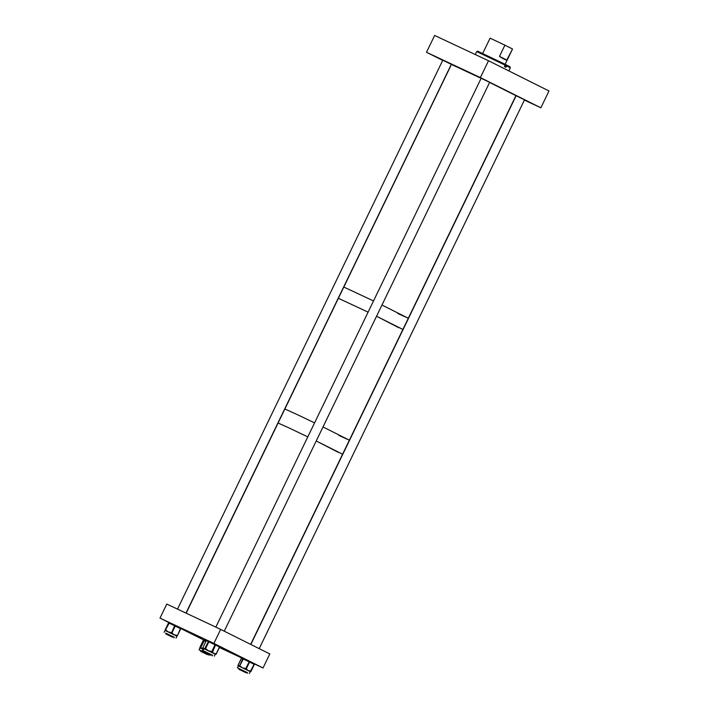<?xml version="1.0" encoding="UTF-8"?>
<svg xmlns="http://www.w3.org/2000/svg" width="709" height="709" viewBox="0 0 709 709"><rect width="100%" height="100%" fill="white"/><g stroke="black" fill="none" stroke-linecap="round" stroke-linejoin="round"><path stroke-width="1.06" d="M524.492 99.88L530.261 102.743L524.438 99.987M177.507 609.12L442.771 60.247L444.162 60.868L451.305 64.368L185.971 613.09M438.579 58.014L446.2 61.754L438.579 58.014M481.154 78.282L489.635 82.368L224.257 631.178M472.566 73.975L480.188 77.706L472.566 73.975M516.108 95.75L524.518 99.818M540.861 107.812L548.996 90.982L488.519 60.752L480.383 77.582L540.861 107.812L524.394 100.075M442.771 60.407L426.499 52.28L434.635 35.45L488.519 60.752M426.499 52.28L480.383 77.582M505.189 66.947L506.208 64.838L509.975 66.806L510.338 67.834L506.634 65.884L505.934 67.32L504.516 66.611L505.03 64.235L477.715 51.208L476.678 51.571L475.252 54.522M505.207 65.175L476.687 51.571M506.456 64.953L506.634 65.884M506.208 64.838L504.781 64.147M482.696 53.441L490.087 38.162L504.897 45.163L499.473 56.383C503.044 58.741 505.482 59.955 506.793 60.035L512.518 49.01L505.127 64.315M512.217 48.824L504.897 45.163M506.793 60.035L499.473 56.383M186.157 613.179L278.088 423.016L288.607 427.749L278.088 423.016L284.867 408.996L295.387 413.728L284.867 408.996L338.388 298.276L368.104 312.155L338.388 298.276L343.812 287.056L373.519 300.935L343.812 287.056L451.429 64.448L481.136 78.327M489.547 82.404L515.93 95.635L408.322 318.244L381.938 305.012L408.322 318.244L402.898 329.463L376.514 316.223L398.839 327.735M295.387 413.728L314.574 422.874L295.387 413.728M402.898 329.463L349.369 440.183L322.985 426.951L349.369 440.183L338.849 435.45M288.607 427.749L307.795 436.895L288.607 427.749M349.369 440.183L342.598 454.203L316.205 440.971L338.539 452.475M222.493 648.708L224.842 649.861L222.493 648.708M234.927 654.549L237.276 655.701L234.927 654.549M235.929 654.646L238.277 655.79L235.929 654.646M224.593 648.974L226.942 650.126L224.593 648.974M198.839 636.505L201.188 637.657L198.839 636.505M186.405 630.673L188.745 631.816L186.405 630.673M169.017 622.608L160.004 618.106L166.783 604.077L220.667 629.388L269.81 653.946L263.03 667.967L213.888 643.409L220.667 629.388M203.802 639.997L180.768 628.484M219.427 647.494L241.689 657.943M254.371 663.899L263.03 667.967M160.004 618.106L213.888 643.409M247.556 672.761L237.426 667.798L247.565 672.735M250.144 671.6A0.62 0.612 112.4 0 1 250.109 671.583L250.073 671.574A0.62 0.612 112.4 0 0 250.109 671.583L242.443 667.816L245.119 668.41L245.58 669.323L246.661 669.154L248.265 670.652L250.41 671.015L249.763 671.405L250.197 671.618L254.177 664.333L249.559 662.038L246.227 668.941L245.677 668.676L246.014 669.544L246.661 669.154M239.261 665.618L239.385 665.671A0.62 0.612 -67.6 0 0 239.66 666.495L238.463 665.964L239.261 665.618A0.62 0.612 112.4 0 0 239.536 666.442L239.757 665.84L242.443 667.816L240.218 666.761L240.316 666.114M237.426 667.798L238.339 665.919A0.62 0.612 -67.6 0 1 238.215 665.184L238.463 665.964M243.471 658.448L242.248 657.943A0.62 0.612 -67.6 0 0 242.212 657.925A0.62 0.62 0 0 0 241.414 658.227L241.414 658.227A0.62 0.612 -67.6 0 1 242.212 657.925L243.506 658.457A0.62 0.62 0 0 1 243.542 658.475L249.453 661.302L249.01 661.772L242.717 658.767A0.62 0.612 -67.6 0 1 243.533 658.475L239.757 665.84L242.717 658.767L241.423 658.236L238.215 665.184M243.542 658.475L249.462 661.311L245.677 668.676L245.119 668.41M249.453 661.302A0.62 0.62 0 0 1 249.462 661.311L254.07 663.597L254.363 664.43L251.013 671.326L250.41 671.015M212.603 655.293L202.473 650.33L212.611 655.267M214.366 656.082L215.27 654.185A0.62 0.585 113.9 0 0 215.27 654.185L203.749 648.593L204.892 648.416A0.62 0.585 113.9 0 0 205.14 649.231L206.097 648.983L208.313 650.738L211.069 651.376L211.477 652.271L214.987 644.756L208.854 641.805L205.521 648.708L205.087 648.505A0.62 0.585 113.9 0 0 205.344 649.32L205.929 649.604L206.097 648.983M203.155 647.645L203.403 648.469A0.62 0.585 -66.1 0 1 203.155 647.645L202.951 647.556A0.62 0.585 -66.1 0 0 203.208 648.372L203.208 648.372A0.62 0.479 116.6 0 1 203.173 648.363M212.549 652.103L213.896 653.468L215.784 653.716A0.62 0.479 116.6 0 1 215.084 654.079L215.456 654.265A0.62 0.585 113.9 0 0 215.474 654.274L215.474 654.274A0.62 0.585 113.9 0 0 216.254 653.964L219.498 647.007L215.509 645.013L212.549 652.103A0.62 0.479 -63.4 0 1 211.849 652.457L211.477 652.271A0.62 0.479 -63.4 0 0 212.177 651.908L211.069 651.376M215.784 653.716L216.289 653.973A0.62 0.62 0 0 1 215.474 654.274L215.27 654.185A0.62 0.585 113.9 0 0 215.297 654.194L215.456 654.265A0.62 0.479 -63.4 0 0 216.156 653.911L219.498 647.007A0.62 0.479 116.6 0 0 219.347 646.254A0.62 0.479 116.6 0 1 219.347 646.254A0.62 0.585 113.9 0 1 219.595 647.06M204.892 648.416L208.428 641.61L206.248 640.644A0.62 0.62 0 0 1 207.063 640.342L209.208 641.29A0.62 0.585 113.9 0 0 208.428 641.61L209.226 641.299A0.62 0.585 113.9 0 0 209.208 641.29L207.081 640.351A0.62 0.585 113.9 0 0 207.063 640.342L207.063 640.342A0.62 0.585 113.9 0 0 206.284 640.661L202.916 647.547A0.62 0.62 0 0 0 203.199 648.372L203.377 648.46M209.226 641.299L215.35 644.251L214.987 644.756L215.509 645.013A0.62 0.479 116.6 0 0 215.359 644.251L219.338 646.245L215.359 644.251A0.62 0.479 116.6 0 1 215.359 644.251A0.62 0.62 0 0 0 215.35 644.251L209.226 641.299A0.62 0.62 0 0 0 209.208 641.29M174.272 637.294L165.853 633.226M177.339 635.663L176.94 636.195L165.064 630.443L165.463 629.911A0.62 0.62 101 0 0 165.755 630.744L165.8 630.053L168.299 631.932L170.816 632.446L171.321 633.385L174.671 625.79L169.132 623.158L165.498 629.92A0.62 0.62 101 0 0 165.782 630.753L166.305 631.001L166.323 630.31M176.036 638.082L176.949 636.195L176.506 635.946A0.62 0.62 101 0 0 176.674 636L176.692 636.008A0.62 0.62 101 0 0 177.374 635.663L180.706 628.768A0.62 0.62 101 0 0 180.423 627.944L180.449 628.635L175.238 626.065L171.897 632.96L174.237 634.812L176.621 635.291L176.045 635.716L176.541 635.955A0.62 0.62 101 0 0 176.692 636.008L176.692 636.008A0.62 0.62 0 0 0 177.374 635.663L180.449 628.635L177.374 635.663M174.281 637.258L165.871 633.199M165.144 630.15A0.62 0.62 -79 0 1 165.197 629.858L165.489 630.691M170.816 632.446L171.897 632.96L171.321 633.385L172.393 633.208M168.503 622.954A0.62 0.62 0 0 1 169.185 622.617L169.185 622.617A0.62 0.62 101 0 0 168.503 622.954L165.17 629.858L168.831 623.016A0.62 0.62 101 0 1 169.504 622.679L169.504 622.679A0.62 0.62 101 0 1 169.655 622.724L168.831 623.016L165.463 629.911M175.203 625.365L174.671 625.79L175.238 626.065L175.203 625.365L180.423 627.935L175.203 625.365A0.62 0.62 0 0 0 175.194 625.365L169.655 622.724L175.194 625.356M209.217 654.761L199.096 649.798L209.235 654.735M203.572 649.559L200.044 647.929L200.594 647.459A0.62 0.62 109.3 0 0 200.877 648.292L200.993 647.636L203.572 649.559M200.053 647.849A0.62 0.62 -70.7 0 1 200.027 647.264L200.044 647.929M200.594 647.459L200.656 647.485A0.62 0.62 109.3 0 0 200.948 648.318L201.489 648.575L201.533 647.893M204.13 640.05A0.62 0.62 109.3 0 0 203.297 640.342L199.965 647.246A0.62 0.62 0 0 0 200.009 647.866A0.62 0.62 -70.7 0 1 199.965 647.246L200.027 647.264M205.849 641.468L204.325 640.741L204.821 640.298A0.62 0.62 109.3 0 0 204.759 640.271L204.059 640.023A0.62 0.62 0 0 0 203.297 640.342L200.062 647.29M204.821 640.298L206.115 640.918L204.821 640.298A0.62 0.62 0 0 0 204.759 640.271L204.759 640.271A0.62 0.62 109.3 0 0 203.997 640.59L203.297 640.342M408.322 318.244L397.802 313.511M210.954 655.24L203.917 651.793L210.954 655.24M172.624 637.24L165.587 633.793L172.624 637.24M245.908 672.708L238.862 669.261L245.908 672.708M207.577 654.708L200.532 651.261L207.577 654.708M250.073 671.574L250.197 671.618A0.62 0.612 112.4 0 0 251.013 671.326L254.363 664.43A0.62 0.62 0 0 0 254.079 663.606A0.62 0.612 -67.6 0 1 254.354 664.422M238.073 665.131L238.091 665.131A0.62 0.62 0 0 0 238.321 665.937A0.62 0.612 -67.6 0 1 238.091 665.131L241.414 658.227M219.347 646.254A0.62 0.62 0 0 1 219.622 647.078L216.254 653.964M202.942 647.565L206.284 640.661M176.506 635.946L177.117 635.539L176.621 635.291M200.656 647.485L204.325 640.741L200.656 647.485M510.338 67.842L508.849 70.918M249.32 673.55L250.339 671.609M250.109 671.583L250.233 671.636A0.62 0.62 0 0 0 251.03 671.334M249.462 661.311L254.079 663.606M202.473 650.33L203.386 648.443M164.142 632.331L165.153 630.097L165.472 630.682M169.185 622.617L169.504 622.679A0.62 0.62 0 0 1 169.655 622.724M180.706 628.768A0.62 0.62 0 0 0 180.423 627.935M199.096 649.798L200.018 647.707L200.301 648.088M342.598 454.203L250.658 644.375M481.163 78.265L215.837 627.119M204.227 651.146L203.917 651.793M212.638 655.213L212.328 655.86M165.888 633.146L165.587 633.793M174.308 637.214L173.997 637.861M516.117 95.733L250.844 644.472M239.172 668.622L238.862 669.261M524.527 99.801L259.21 648.646M247.592 672.69L247.281 673.328M200.842 650.623L200.532 651.261M209.252 654.691L208.951 655.329"/></g></svg>
